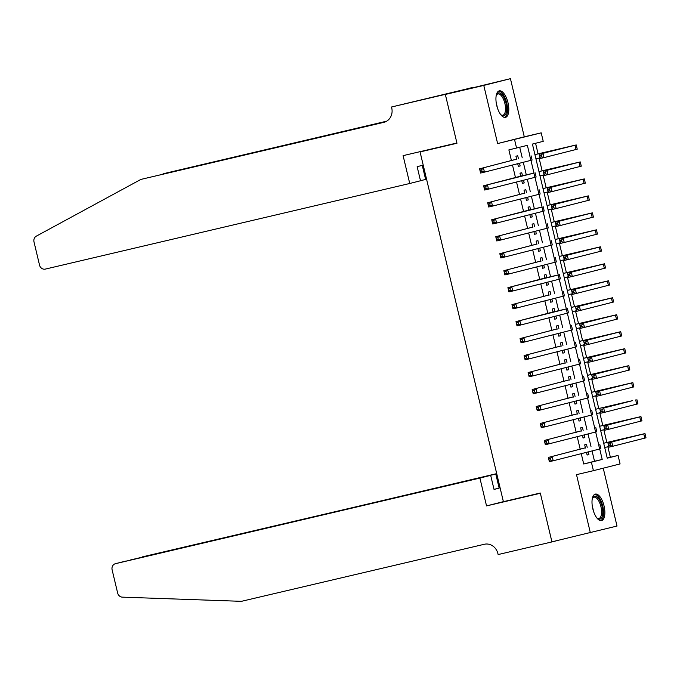 <?xml version="1.0" encoding="UTF-8"?>
<svg xmlns="http://www.w3.org/2000/svg" width="680" height="680" viewBox="0 0 680 680"><rect width="100%" height="100%" fill="white"/><g stroke="black" fill="none" stroke-linecap="round" stroke-linejoin="round"><path stroke-width="1.02" d="M604.053 505.929A13.617 5.797 76.8 0 0 595.314 494.105A13.617 5.797 76.8 0 0 592.815 508.776A13.617 5.797 76.8 0 0 601.545 520.608A13.617 5.797 76.8 0 0 604.053 505.929M507.986 102.689A13.617 5.797 76.8 0 0 499.256 90.865A13.617 5.797 76.8 0 0 496.748 105.536A13.617 5.797 76.8 0 0 505.478 117.368A13.617 5.797 76.8 0 0 507.986 102.689M607.215 458.039L618.052 455.438L620.075 463.93L593.419 470.679L591.396 462.188L602.208 459.45L599.717 449.004M434.69 148.223L420.07 151.929L503.396 501.687L540.294 493.017L551.922 541.832L617.015 526.048L603.236 468.197M420.07 151.929L456.969 143.259L445.34 94.444L510.433 78.667L483.777 85.416L497.633 143.573L541.203 132.846L543.226 141.338L532.414 144.075L607.248 458.175L618.052 455.438M497.633 143.573L524.288 136.816L510.433 78.667M524.288 136.816L541.203 132.846M610.368 457.24L607.869 446.752M606.849 442.476L603.823 429.777M602.803 425.501L599.777 412.794M598.757 408.519L595.731 395.82M594.711 391.544L591.685 378.837M590.665 374.561L587.639 361.862M586.627 357.587L583.601 344.879M582.582 340.603L579.556 327.904M578.535 323.629L575.51 310.93M574.49 306.646L571.463 293.947M570.443 289.672L567.417 276.973M566.398 272.697L563.371 259.99M562.351 255.714L559.325 243.015M558.306 238.739L555.279 226.032M554.268 221.756L551.242 209.057M550.222 204.782L547.196 192.075M546.176 187.799L543.15 175.1M542.13 170.825L539.104 158.117M538.084 153.841L535.568 143.276M445.34 94.444L483.777 85.416M587.197 447.363L586.491 444.388L584.689 444.848L585.446 448.043M586.475 452.353L587.112 455.031L588.914 454.58L588.277 451.894M583.151 430.38L582.446 427.414L580.644 427.865L581.4 431.06M582.428 435.379L583.066 438.056L584.868 437.597L584.231 434.92M579.105 413.406L578.399 410.431L576.597 410.89L577.362 414.086M578.383 418.396L579.02 421.073L580.822 420.623L580.185 417.936M575.059 396.423L574.354 393.457L572.552 393.907L573.317 397.103M574.337 401.421L574.983 404.099L576.776 403.639L576.138 400.962M571.013 379.449L570.308 376.474L568.505 376.933L569.27 380.128M570.299 384.438L570.937 387.115L572.738 386.665L572.092 383.979M566.967 362.466L566.262 359.499L564.46 359.95L565.225 363.146M566.253 367.464L566.89 370.141L568.692 369.682L568.055 367.004M562.929 345.491L562.215 342.516L560.413 342.975L561.178 346.171M562.207 350.48L562.844 353.158L564.646 352.707L564.009 350.022M558.884 328.508L558.169 325.541L556.376 325.992L557.133 329.188M558.161 333.506L558.798 336.183L560.601 335.725L559.963 333.047M554.837 311.534L554.132 308.558L552.33 309.017L553.087 312.214M554.115 316.523L554.752 319.2L556.554 318.75L555.917 316.072M550.792 294.55L550.086 291.584L548.284 292.034L549.04 295.231M550.069 299.548L550.707 302.226L552.509 301.767L551.871 299.089M546.745 277.576L546.04 274.601L544.238 275.06L545.003 278.256M546.023 282.565L546.66 285.243L548.462 284.793L547.825 282.115M542.7 260.593L541.994 257.626L540.192 258.077L540.957 261.281M541.986 265.591L542.623 268.269L544.425 267.81L543.779 265.132M538.654 243.619L537.948 240.644L536.146 241.102L536.911 244.299M537.939 248.608L538.577 251.285L540.379 250.835L539.741 248.157M534.616 226.635L533.902 223.669L532.1 224.12L532.865 227.324M533.894 231.633L534.531 234.311L536.333 233.852L535.696 231.175M530.57 209.661L529.856 206.686L528.062 207.145L528.819 210.341M529.847 214.65L530.485 217.337L532.287 216.877L531.649 214.2M526.524 192.678L525.818 189.712L524.016 190.17L524.773 193.367M525.802 197.676L526.439 200.353L528.241 199.894L527.604 197.217M522.478 175.703L521.773 172.728L519.971 173.188L520.727 176.383M521.755 180.693L522.393 183.379L524.195 182.92L523.558 180.243M529.924 156.052L527.374 145.35L508.878 149.889L511.462 160.726M512.49 165.044L515.508 177.709M516.537 182.019L519.554 194.684M520.582 198.994L523.6 211.667M524.62 215.976L527.637 228.642M528.666 232.951L531.683 245.625M532.712 249.934L535.729 262.599M536.758 266.909L539.775 279.582M540.804 283.892L543.821 296.556M544.85 300.866L547.867 313.539M548.896 317.849L551.913 330.514M552.942 334.824L555.96 347.497M556.979 351.806L559.997 364.471M561.025 368.781L564.043 381.454M565.071 385.764L568.089 398.429M569.117 402.738L572.135 415.412M573.163 419.721L576.181 432.387M577.21 436.696L580.227 449.361M581.255 453.679L583.712 463.998L594.515 461.261L592.059 450.942M590.996 446.471L588.013 433.959M586.95 429.488L583.967 416.984M582.904 412.513L579.921 400.001M578.858 395.53L575.875 383.027M574.812 378.556L571.837 366.044M570.766 361.573L567.792 349.07M566.721 344.599L563.745 332.087M562.683 327.615L559.7 315.112M558.637 310.641L555.654 298.129M554.591 293.658L551.608 281.154M550.545 276.683L547.562 264.172M546.499 259.7L543.524 247.197M542.453 242.726L539.478 230.214M538.407 225.743L535.432 213.239M534.361 208.769L531.386 196.256M530.323 191.785L527.34 179.282M526.277 174.811L523.294 162.299M522.231 157.837L519.715 147.288M518.432 158.72L517.726 155.754L515.924 156.213L516.681 159.409M517.71 163.719L518.347 166.396L520.149 165.937L519.512 163.26M593.419 470.679L576.504 474.648L590.359 532.806M583.712 463.998L591.396 462.188M516.571 148.087L514.548 139.595M598.689 444.686L595.671 432.021M594.643 427.703L591.625 415.046M590.597 410.728L587.579 398.063M586.551 393.745L583.534 381.089M582.505 376.771L579.487 364.106M578.459 359.788L575.442 347.131M574.413 342.813L571.404 330.149M570.375 325.83L567.358 313.174M566.329 308.856L563.312 296.191M562.284 291.881L559.266 279.216M558.237 274.899L555.22 262.233M554.192 257.924L551.174 245.259M550.145 240.941L547.128 228.276M546.1 223.966L543.082 211.302M542.062 206.983L539.044 194.319M538.016 190.009L534.998 177.344M533.97 173.026L530.952 160.361M594.515 461.261L602.208 459.45M518.347 166.362L520.149 165.937M522.385 183.345L524.195 182.92M526.431 200.319L528.241 199.894M530.476 217.303L532.287 216.877M534.523 234.277L536.333 233.852M538.568 251.26L540.379 250.835M542.615 268.234L544.425 267.81M546.66 285.218L548.462 284.793M550.698 302.192L552.509 301.767M554.744 319.175L556.554 318.75M558.79 336.149L560.601 335.725M562.836 353.132L564.646 352.707M566.882 370.107L568.692 369.682M570.928 387.09L572.738 386.665M574.974 404.065L576.776 403.639M579.02 421.048L580.822 420.623M583.058 438.022L584.868 437.597M587.104 455.005L588.914 454.58M516.63 159.18L479.587 168.802L516.621 159.154M481.652 169.677L483.438 167.9L484.449 172.142L480.598 173.043L479.587 168.802L480.513 171.743L482.052 171.377L481.652 169.677L480.114 170.043M482.052 171.377L484.449 172.142L532.083 160.055L531.071 155.814M480.598 173.043L480.513 171.743M541.212 155.159L539.673 155.516L540.082 157.216L541.62 156.859L541.212 155.159L542.997 153.374L544.009 157.624L540.167 158.525L539.155 154.283L576.223 144.942L534.922 154.589M534.931 154.615L571.982 145.953L539.155 154.283L539.673 155.516M535.942 158.865L540.022 157.905M541.62 156.859L544.009 157.624L577.235 149.183L576.223 144.942M540.167 158.525L540.082 157.216M496.23 95.37A11.781 5.015 -103.2 0 1 496.46 94.826A11.781 5.015 -103.2 0 1 503.982 97.605A11.781 5.015 -103.2 0 1 506.523 111.52A11.781 5.015 -103.2 0 1 501.219 115.064A11.781 5.015 -103.2 0 1 500.769 114.682M500.82 114.724A10.905 4.641 76.8 0 0 502.86 115.2A10.905 4.641 76.8 0 0 505.529 108.936A10.905 4.641 76.8 0 0 503.004 98.294A10.905 4.641 76.8 0 0 497.87 93.968A10.905 4.641 76.8 0 0 496.256 95.302M504.671 117.427A13.524 5.763 76.8 0 0 504.407 96.603A13.524 5.763 76.8 0 0 498.5 91.171M592.297 498.61A11.781 5.015 -103.2 0 1 592.527 498.066A11.781 5.015 -103.2 0 1 600.049 500.846A11.781 5.015 -103.2 0 1 602.59 514.76A11.781 5.015 -103.2 0 1 597.278 518.304A11.781 5.015 -103.2 0 1 596.836 517.922M596.887 517.965A10.905 4.641 76.8 0 0 598.927 518.449A10.905 4.641 76.8 0 0 601.596 512.176A10.905 4.641 76.8 0 0 599.071 501.534A10.905 4.641 76.8 0 0 593.938 497.208A10.905 4.641 76.8 0 0 592.322 498.542M600.737 520.667A13.524 5.763 76.8 0 0 600.465 499.842A13.524 5.763 76.8 0 0 594.567 494.411M409.734 183.489L45.347 269.093A5.236 4.734 -104.2 0 1 39.525 265.081L34 241.901A5.236 4.734 -104.2 0 1 36.329 236.138L140.879 179.418L383.8 122.349A12.214 11.058 -104.2 0 0 383.971 122.306A12.214 11.058 -104.2 0 0 391.731 107.941L391.51 107.007L445.323 94.359L456.909 143.004L403.096 155.644L409.734 183.489L420.503 180.761L417.146 166.668L422.263 165.376L425.62 179.469L420.478 180.676M391.51 107.007L471.996 87.695M471.979 87.609L445.323 94.359M140.879 179.418L384.94 122.009M386.461 121.312L163.591 173.663L386.673 121.184M163.591 173.663L162.469 174.275M426.572 179.222L425.62 179.469M496.714 473.637L131.435 559.733M479.91 478.074L115.523 563.669A5.236 4.734 -104.2 0 0 115.456 563.686A5.236 4.734 -104.2 0 0 112.123 569.848L117.648 593.019A5.236 4.734 -104.2 0 0 122.332 597.142L241.392 601.332L484.313 544.272A12.214 11.058 75.8 0 1 497.913 553.622L498.134 554.557L551.947 541.917L540.354 493.272L486.54 505.912L479.91 478.074L490.679 475.346L494.037 489.438L499.154 488.138L495.796 474.045L142.112 556.937A5.236 4.734 75.8 0 1 142.18 556.92M495.796 474.045L496.757 473.807M551.947 541.917L556.818 540.685M486.54 505.912L503.387 501.653M490.679 475.346L115.523 563.669M499.154 488.138L494.02 489.345M130.611 559.929L131.342 559.665M520.676 176.162L483.633 185.784L533.91 173.119L520.667 176.129M485.69 186.66L487.483 184.875L488.495 189.125L484.644 190.026L483.633 185.784L484.56 188.717L486.098 188.36L485.69 186.66L484.16 187.017M486.098 188.36L488.495 189.125L536.12 177.038L535.109 172.788M484.644 190.026L484.56 188.717M524.722 193.137L487.679 202.759L524.713 193.112M489.736 203.635L491.521 201.858L492.533 206.1L488.69 207L487.679 202.759L488.606 205.7L490.144 205.334L489.736 203.635L488.197 204M490.144 205.334L492.533 206.1L540.167 194.012L539.155 189.771M488.69 207L488.606 205.7M528.768 210.12L491.725 219.742L542.002 207.077L528.76 210.086M493.782 220.618L495.567 218.832L496.579 223.082L492.737 223.983L491.725 219.742L492.651 222.675L494.19 222.317L493.782 220.618L492.243 220.975M494.19 222.317L496.579 223.082L544.212 210.995L543.201 206.745M492.737 223.983L492.651 222.675M532.814 227.095L495.771 236.716L532.806 227.069M497.828 237.592L499.613 235.815L500.625 240.057L496.783 240.958L495.771 236.716L496.697 239.657L498.236 239.292L497.828 237.592L496.289 237.957M498.236 239.292L500.625 240.057L548.259 227.97L547.247 223.728M496.783 240.958L496.697 239.657M545.258 172.133L543.719 172.499L544.127 174.199L545.666 173.833L545.258 172.133L547.043 170.357L548.054 174.599L544.212 175.499L543.201 171.258L580.269 161.917L538.968 171.564M538.976 171.598L576.028 162.928L543.201 171.258L543.719 172.499M539.988 175.839L544.068 174.879M545.666 173.833L548.054 174.599L581.281 166.167L580.269 161.917M544.212 175.499L544.127 174.199M549.304 189.117L547.765 189.474L548.173 191.173L549.712 190.816L549.304 189.117L551.089 187.331L552.101 191.581L548.259 192.482L547.247 188.232L584.315 178.899L543.014 188.547M543.023 188.572L580.074 179.911L547.247 188.232L547.765 189.474M544.034 192.822L548.114 191.862M549.712 190.816L552.101 191.581L585.327 183.141L584.315 178.899M548.259 192.482L548.173 191.173M553.35 206.091L551.812 206.456L552.219 208.156L553.75 207.791L553.35 206.091L555.135 204.315L556.146 208.556L552.304 209.457L551.293 205.215L588.361 195.874L547.06 205.521M547.06 205.555L584.12 196.885L551.293 205.215L551.812 206.456M548.071 209.797L552.152 208.837M553.75 207.791L556.146 208.556L589.373 200.124L588.361 195.874M552.304 209.457L552.219 208.156M557.396 223.074L555.858 223.431L556.257 225.131L557.795 224.774L557.396 223.074L559.181 221.289L560.192 225.539L556.351 226.44L555.339 222.19L592.408 212.857L551.097 222.496M551.106 222.53L588.158 213.869L555.339 222.19L555.858 223.431M552.117 226.78L556.197 225.82M557.795 224.774L560.192 225.539L593.419 217.099L592.408 212.857M556.351 226.44L556.257 225.131M536.86 244.077L499.817 253.691L536.851 244.043M501.874 254.575L503.659 252.79L504.671 257.04L500.829 257.941L499.817 253.691L500.743 256.632L502.273 256.275L501.874 254.575L500.335 254.932M502.273 256.275L504.671 257.04L552.304 244.953L551.293 240.703M500.829 257.941L500.743 256.632M561.442 240.049L559.904 240.414L560.303 242.114L561.841 241.749L561.442 240.049L563.227 238.272L564.238 242.513L560.396 243.415L559.385 239.173L596.453 229.831L555.144 239.479M555.152 239.513L592.203 230.843L559.385 239.173L559.904 240.414M556.163 243.754L560.244 242.794M561.841 241.749L564.238 242.513L597.465 234.081L596.453 229.831M560.396 243.415L560.303 242.114M540.898 261.052L503.863 270.674L540.898 261.026M505.92 271.55L507.705 269.773L508.716 274.014L504.875 274.916L503.863 270.674L504.781 273.615L506.319 273.25L505.92 271.55L504.381 271.915M506.319 273.25L508.716 274.014L556.351 261.927L555.339 257.686M504.875 274.916L504.781 273.615M565.479 257.031L563.95 257.389L564.349 259.089L565.887 258.731L565.479 257.031L567.273 255.246L568.284 259.497L564.434 260.398L563.423 256.148L600.491 246.815L559.189 256.453M559.198 256.488L596.25 247.826L563.423 256.148L563.95 257.389M560.21 260.738L564.289 259.777M565.887 258.731L568.284 259.497L601.502 251.056L600.491 246.815M564.434 260.398L564.349 259.089M544.943 278.026L507.909 287.649L558.178 274.992L544.935 278.001M509.966 288.532L511.751 286.748L512.762 290.998L508.921 291.899L507.909 287.649L508.827 290.589L510.365 290.232L509.966 288.532L508.427 288.889M510.365 290.232L512.762 290.998L560.396 278.911L559.385 274.661M508.921 291.899L508.827 290.589M569.525 274.006L567.987 274.372L568.395 276.063L569.933 275.706L569.525 274.006L571.319 272.229L572.322 276.471L568.48 277.372L567.468 273.13L604.537 263.789L563.236 273.436M563.244 273.471L600.295 264.8L567.468 273.13L567.987 274.372M564.255 277.712L568.336 276.751M569.933 275.706L572.322 276.471L605.548 268.039L604.537 263.789M568.48 277.372L568.395 276.063M548.99 295.01L511.946 304.631L548.981 294.984M514.004 305.507L515.797 303.731L516.808 307.972L512.958 308.873L511.946 304.631L512.873 307.572L514.412 307.207L514.004 305.507L512.473 305.873M514.412 307.207L516.808 307.972L564.434 295.885L563.431 291.644M512.958 308.873L512.873 307.572M573.571 290.989L572.033 291.346L572.441 293.046L573.979 292.68L573.571 290.989L575.356 289.204L576.368 293.454L572.526 294.355L571.514 290.105L608.583 280.772L567.281 290.411M567.29 290.445L604.341 281.784L571.514 290.105L572.033 291.346M568.302 294.686L572.381 293.734M573.979 292.68L576.368 293.454L609.594 285.014L608.583 280.772M572.526 294.355L572.441 293.046M553.035 311.984L515.992 321.606L566.27 308.95L553.027 311.958M518.049 322.49L519.835 320.705L520.846 324.955L517.004 325.856L515.992 321.606L516.919 324.547L518.457 324.19L518.049 322.49L516.511 322.847M518.457 324.19L520.846 324.955L568.48 312.868L567.468 308.618M517.004 325.856L516.919 324.547M577.617 307.964L576.079 308.329L576.487 310.021L578.025 309.663L577.617 307.964L579.402 306.187L580.414 310.428L576.572 311.329L575.56 307.088L612.629 297.747L571.327 307.394M571.336 307.428L608.387 298.758L575.56 307.088L576.079 308.329M572.347 311.67L576.428 310.709M578.025 309.663L580.414 310.428L613.64 301.988L612.629 297.747M576.572 311.329L576.487 310.021M557.082 328.967L520.038 338.589L557.073 328.942M522.096 339.464L523.88 337.688L524.892 341.929L521.05 342.83L520.038 338.589L520.965 341.522L522.504 341.164L522.096 339.464L520.557 339.83M522.504 341.164L524.892 341.929L572.526 329.842L571.514 325.601M521.05 342.83L520.965 341.522M581.663 324.947L580.125 325.303L580.533 327.003L582.071 326.638L581.663 324.947L583.448 323.161L584.46 327.403L580.618 328.312L579.606 324.062L616.675 314.729L575.373 324.368M575.382 324.402L612.433 315.741L579.606 324.062L580.125 325.303M576.385 328.644L580.465 327.692M582.071 326.638L584.46 327.403L617.687 318.971L616.675 314.729M580.618 328.312L580.533 327.003M561.127 345.942L524.085 355.563L561.119 345.916M526.141 356.447L527.927 354.662L528.938 358.912L525.096 359.813L524.085 355.563L525.011 358.504L526.549 358.139L526.141 356.447L524.603 356.804M526.549 358.139L528.938 358.912L576.572 346.825L575.56 342.575M525.096 359.813L525.011 358.504M585.71 341.921L584.171 342.286L584.579 343.978L586.109 343.621L585.71 341.921L587.494 340.144L588.506 344.386L584.664 345.287L583.652 341.046L620.721 331.704L579.419 341.351M579.419 341.385L616.471 332.716L583.652 341.046L584.171 342.286M580.431 345.627L584.511 344.666M586.109 343.621L588.506 344.386L621.733 335.945L620.721 331.704M584.664 345.287L584.579 343.978M565.173 362.925L528.13 372.546L565.165 362.899M530.188 373.422L531.972 371.646L532.984 375.887L529.142 376.788L528.13 372.546L529.057 375.479L530.596 375.122L530.188 373.422L528.649 373.787M530.596 375.122L532.984 375.887L580.618 363.8L579.606 359.558M529.142 376.788L529.057 375.479M589.755 358.904L588.217 359.261L588.616 360.961L590.155 360.596L589.755 358.904L591.54 357.119L592.552 361.361L588.71 362.27L587.698 358.02L624.767 348.687L583.457 358.326M583.465 358.36L620.517 349.699L587.698 358.02L588.217 359.261M584.477 362.601L588.557 361.649M590.155 360.596L592.552 361.361L625.779 352.928L624.767 348.687M588.71 362.27L588.616 360.961M569.211 379.899L532.177 389.521L569.211 379.874M534.233 390.405L536.019 388.62L537.03 392.861L533.188 393.771L532.177 389.521L533.094 392.462L534.633 392.096L534.233 390.405L532.695 390.762M534.633 392.096L537.03 392.861L584.664 380.783L583.652 376.533M533.188 393.771L533.094 392.462M593.802 375.878L592.263 376.244L592.663 377.935L594.201 377.578L593.802 375.878L595.587 374.102L596.598 378.344L592.748 379.245L591.744 375.003L628.813 365.661L587.503 375.309M587.512 375.343L624.563 366.673L591.744 375.003L592.263 376.244M588.523 379.584L592.603 378.624M594.201 377.578L596.598 378.344L629.825 369.903L628.813 365.661M592.748 379.245L592.663 377.935M573.257 396.882L536.222 406.504L573.257 396.856M538.279 407.379L540.064 405.603L541.076 409.844L537.234 410.745L536.222 406.504L537.14 409.436L538.679 409.079L538.279 407.379L536.741 407.745M538.679 409.079L541.076 409.844L588.71 397.757L587.698 393.516M537.234 410.745L537.14 409.436M597.839 392.861L596.309 393.219L596.708 394.918L598.247 394.553L597.839 392.861L599.633 391.076L600.644 395.318L596.793 396.227L595.782 391.977L632.851 382.644L591.549 392.284M591.558 392.317L628.609 383.648L595.782 391.977L596.309 393.219M592.569 396.559L596.649 395.607M598.247 394.553L600.644 395.318L633.862 386.886L632.851 382.644M596.793 396.227L596.708 394.918M577.303 413.856L540.26 423.478L577.294 413.831M542.325 424.363L544.111 422.577L545.122 426.819L541.271 427.728L540.26 423.478L541.187 426.42L542.725 426.054L542.325 424.363L540.787 424.719M542.725 426.054L545.122 426.819L592.756 414.74L591.744 410.49M541.271 427.728L541.187 426.42M629.569 401.285L595.595 409.267L632.655 400.63L603.67 408.059L629.569 401.285M596.615 413.542L600.695 412.582M601.885 409.836L603.67 408.059L604.682 412.301L600.84 413.202L599.828 408.96L600.755 411.893L602.293 411.536L601.885 409.836L600.346 410.201M602.293 411.536L604.682 412.301L637.908 403.861L636.896 399.619M600.84 413.202L600.755 411.893M581.349 430.839L544.306 440.462L581.34 430.814M546.363 441.337L548.156 439.56L549.168 443.802L545.317 444.703L544.306 440.462L545.233 443.394L546.771 443.037L546.363 441.337L544.833 441.702M546.771 443.037L549.168 443.802L596.793 431.715L595.782 427.474M545.317 444.703L545.233 443.394M605.931 426.819L604.392 427.176L604.8 428.876L606.339 428.51L605.931 426.819L607.716 425.034L608.727 429.275L604.885 430.185L603.874 425.935L640.942 416.594L599.641 426.241M599.649 426.275L636.701 417.605L603.874 425.935L604.392 427.176M600.661 430.517L604.741 429.565M606.339 428.51L608.727 429.275L641.954 420.844L640.942 416.594M604.885 430.185L604.8 428.876M585.395 447.814L548.352 457.436L585.387 447.788M550.409 458.32L552.194 456.535L553.206 460.776L549.363 461.686L548.352 457.436L549.279 460.377L550.817 460.012L550.409 458.32L548.87 458.677M550.817 460.012L553.206 460.776L600.84 448.698L599.828 444.448M549.363 461.686L549.279 460.377M609.977 443.793L608.438 444.159L608.846 445.85L610.385 445.493L609.977 443.793L611.762 442.008L612.774 446.258L608.932 447.16L607.92 442.918L644.988 433.576L603.687 443.224M603.696 443.25L640.747 434.588L607.92 442.918L608.438 444.159M604.707 447.5L608.787 446.539M610.385 445.493L612.774 446.258L646 437.818L644.988 433.576M608.932 447.16L608.846 445.85M529.865 156.136L530.876 160.386M575.025 145.265L576.037 149.506M496.306 103.368A10.905 4.641 -103.2 0 1 497.275 107.483M592.373 506.608A10.905 4.641 -103.2 0 1 593.342 510.723M533.91 173.119L534.922 177.361M537.957 190.094L538.968 194.344M542.002 207.077L543.014 211.319M546.048 224.051L547.052 228.293M579.071 162.239L580.082 166.489M583.108 179.222L584.12 183.464M587.154 196.197L588.166 200.447M591.2 213.18L592.212 217.421M550.086 241.034L551.097 245.276M595.246 230.154L596.258 234.404M554.132 258.009L555.144 262.25M599.292 247.137L600.304 251.379M558.178 274.992L559.189 279.233M603.338 264.112L604.35 268.362M562.224 291.966L563.236 296.208M607.385 281.095L608.396 285.337M566.27 308.95L567.281 313.191M611.431 298.07L612.442 302.32M570.316 325.924L571.327 330.166M615.468 315.052L616.479 319.294M574.362 342.899L575.373 347.149M619.514 332.027L620.525 336.277M578.399 359.881L579.411 364.123M623.56 349.01L624.571 353.251M582.446 376.856L583.457 381.106M627.606 365.984L628.617 370.234M586.491 393.839L587.503 398.08M631.652 382.967L632.663 387.209M590.538 410.813L591.549 415.063M635.698 399.942L636.71 404.192M594.583 427.796L595.595 432.038M639.744 416.925L640.755 421.166M598.63 444.771L599.641 449.021M643.781 433.899L644.793 438.149M115.456 563.686L126.225 560.957"/></g></svg>
